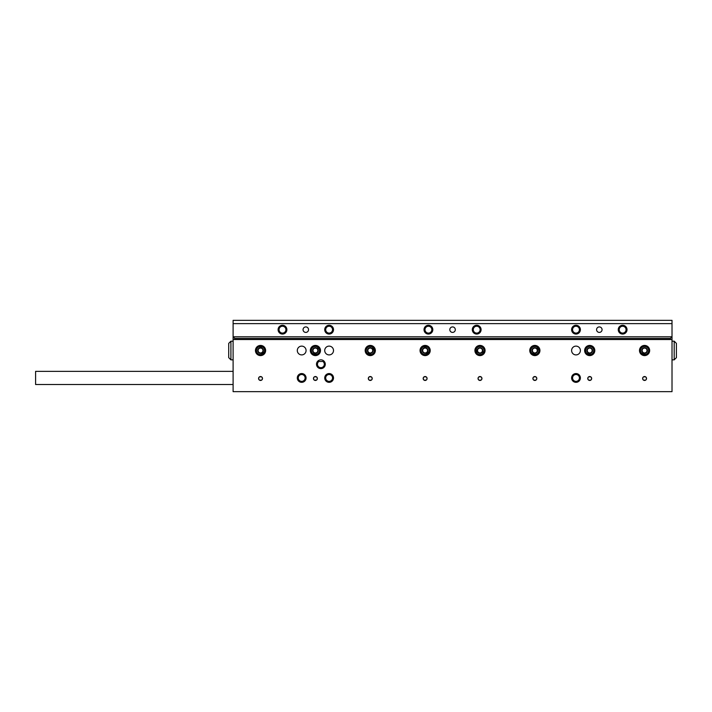 <?xml version="1.0" encoding="UTF-8"?>
<svg xmlns="http://www.w3.org/2000/svg" width="712" height="712" viewBox="0 0 712 712"><rect width="100%" height="100%" fill="white"/><g stroke="black" fill="none" stroke-linecap="round" stroke-linejoin="round"><path stroke-width="1.07" d="M674.202 341.19L676.4 343.38L676.4 357.647L674.202 359.845L674.202 341.19L672.012 341.19M228.721 357.647L230.91 359.845L228.721 357.647L228.721 343.38L230.91 341.19L230.91 359.845L233.109 359.845M322.945 361.482L318.834 361.482A3.427 3.427 0 0 0 320.889 367.659A3.427 3.427 0 0 0 322.945 361.482L324.316 361.482M670.366 339.544L670.366 338.44L672.012 336.794L672.012 391.662L233.109 391.662L233.109 336.794L234.755 338.44L234.755 339.544M670.366 338.44L234.755 338.44M325.277 364.233A4.388 4.388 0 0 0 320.889 359.845A4.388 4.388 0 0 0 316.502 364.233A4.388 4.388 0 0 0 320.889 368.62A4.388 4.388 0 0 0 325.277 364.233M320.872 361.482L320 361.482M317.463 361.482L318.834 361.482M306.071 377.947A4.388 4.388 0 0 0 301.683 373.56A4.388 4.388 0 0 0 297.296 377.947A4.388 4.388 0 0 0 301.683 382.335A4.388 4.388 0 0 0 306.071 377.947M305.119 377.947A3.427 3.427 0 0 0 301.683 374.512A3.427 3.427 0 0 0 298.257 377.947A3.427 3.427 0 0 0 301.683 381.374A3.427 3.427 0 0 0 305.119 377.947M306.071 350.518A4.388 4.388 0 0 0 301.683 346.121A4.388 4.388 0 0 0 297.296 350.518A4.388 4.388 0 0 0 301.683 354.905A4.388 4.388 0 0 0 306.071 350.518M580.387 350.518A4.388 4.388 0 0 0 575.999 346.121A4.388 4.388 0 0 0 571.611 350.518A4.388 4.388 0 0 0 575.999 354.905A4.388 4.388 0 0 0 580.387 350.518M580.387 377.947A4.388 4.388 0 0 0 575.999 373.56A4.388 4.388 0 0 0 571.611 377.947A4.388 4.388 0 0 0 575.999 382.335A4.388 4.388 0 0 0 580.387 377.947M579.426 377.947A3.427 3.427 0 0 0 575.999 374.512A3.427 3.427 0 0 0 572.573 377.947A3.427 3.427 0 0 0 575.999 381.374A3.427 3.427 0 0 0 579.426 377.947M333.51 350.518A4.388 4.388 0 0 0 329.113 346.121A4.388 4.388 0 0 0 324.725 350.518A4.388 4.388 0 0 0 329.113 354.905A4.388 4.388 0 0 0 333.51 350.518M333.51 377.947A4.388 4.388 0 0 0 329.113 373.56A4.388 4.388 0 0 0 324.725 377.947A4.388 4.388 0 0 0 329.113 382.335A4.388 4.388 0 0 0 333.51 377.947M332.548 377.947A3.427 3.427 0 0 0 329.113 374.512A3.427 3.427 0 0 0 325.687 377.947A3.427 3.427 0 0 0 329.113 381.374A3.427 3.427 0 0 0 332.548 377.947M646.131 379.683L646.532 378.49A1.949 1.949 0 0 0 644.582 376.541A1.949 1.949 0 0 0 642.625 378.49A1.949 1.949 0 0 0 644.582 380.448A1.949 1.949 0 0 0 646.532 378.49L645.962 377.111M645.553 376.808L643.488 376.879M643.069 377.253L642.625 378.49L643.194 379.87M481.543 379.683L481.944 378.49A1.949 1.949 0 0 0 479.995 376.541A1.949 1.949 0 0 0 478.037 378.49A1.949 1.949 0 0 0 479.995 380.448A1.949 1.949 0 0 0 481.944 378.49L481.374 377.111M480.965 376.808L478.9 376.879M478.482 377.253L478.037 378.49L478.606 379.87M536.403 379.683L536.803 378.49A1.949 1.949 0 0 0 534.854 376.541A1.949 1.949 0 0 0 532.905 378.49A1.949 1.949 0 0 0 534.854 380.448A1.949 1.949 0 0 0 536.803 378.49L536.234 377.111M535.833 376.808L533.76 376.879M533.341 377.253L532.905 378.49L533.475 379.87M591.263 379.683L591.663 378.49A1.949 1.949 0 0 0 589.714 376.541A1.949 1.949 0 0 0 587.765 378.49A1.949 1.949 0 0 0 589.714 380.448A1.949 1.949 0 0 0 591.663 378.49L591.093 377.111M590.693 376.808L588.628 376.879M588.21 377.253L587.765 378.49L588.334 379.87M426.675 379.683L427.075 378.49A1.949 1.949 0 0 0 425.126 376.541A1.949 1.949 0 0 0 423.177 378.49A1.949 1.949 0 0 0 425.126 380.448A1.949 1.949 0 0 0 427.075 378.49L426.506 377.111M426.105 376.808L424.041 376.879M423.622 377.253L423.177 378.49L423.747 379.87M371.815 379.683L372.216 378.49A1.949 1.949 0 0 0 370.267 376.541A1.949 1.949 0 0 0 368.318 378.49A1.949 1.949 0 0 0 370.267 380.448A1.949 1.949 0 0 0 372.216 378.49L371.646 377.111M371.237 376.808L369.172 376.879M368.754 377.253L368.318 378.49L368.887 379.87M316.947 379.683L317.356 378.49A1.949 1.949 0 0 0 315.398 376.541A1.949 1.949 0 0 0 313.449 378.49A1.949 1.949 0 0 0 315.398 380.448A1.949 1.949 0 0 0 317.356 378.49L316.778 377.111M316.377 376.808L314.312 376.879M313.894 377.253L313.449 378.49L314.019 379.87M262.087 379.683L262.488 378.49A1.949 1.949 0 0 0 260.539 376.541A1.949 1.949 0 0 0 258.589 378.49A1.949 1.949 0 0 0 260.539 380.448A1.949 1.949 0 0 0 262.488 378.49L261.918 377.111M261.518 376.808L259.444 376.879M259.026 377.253L258.589 378.49L259.159 379.87M259.506 380.155L261.615 380.119M314.375 380.155L316.475 380.119M369.234 380.155L371.344 380.119M424.094 380.155L426.203 380.119M478.962 380.155L481.072 380.119M533.822 380.155L535.931 380.119M588.682 380.155L590.791 380.119M643.55 380.155L645.659 380.119M375.349 350.518A5.082 5.082 0 0 0 370.267 345.427A5.082 5.082 0 0 0 365.176 350.518A5.082 5.082 0 0 0 370.267 355.6A5.082 5.082 0 0 0 375.349 350.518M430.217 350.518A5.082 5.082 0 0 0 425.126 345.427A5.082 5.082 0 0 0 420.044 350.518A5.082 5.082 0 0 0 425.126 355.6A5.082 5.082 0 0 0 430.217 350.518M485.077 350.518A5.082 5.082 0 0 0 479.995 345.427A5.082 5.082 0 0 0 474.904 350.518A5.082 5.082 0 0 0 479.995 355.6A5.082 5.082 0 0 0 485.077 350.518M539.936 350.518A5.082 5.082 0 0 0 534.854 345.427A5.082 5.082 0 0 0 529.764 350.518A5.082 5.082 0 0 0 534.854 355.6A5.082 5.082 0 0 0 539.936 350.518M320.489 350.518A5.082 5.082 0 0 0 315.398 345.427A5.082 5.082 0 0 0 310.316 350.518A5.082 5.082 0 0 0 315.398 355.6A5.082 5.082 0 0 0 320.489 350.518M265.62 350.518A5.082 5.082 0 0 0 260.539 345.427A5.082 5.082 0 0 0 255.448 350.518A5.082 5.082 0 0 0 260.539 355.6A5.082 5.082 0 0 0 265.62 350.518M594.805 350.518A5.082 5.082 0 0 0 589.714 345.427A5.082 5.082 0 0 0 584.632 350.518A5.082 5.082 0 0 0 589.714 355.6A5.082 5.082 0 0 0 594.805 350.518M649.664 350.518A5.082 5.082 0 0 0 644.582 345.427A5.082 5.082 0 0 0 639.492 350.518A5.082 5.082 0 0 0 644.582 355.6A5.082 5.082 0 0 0 649.664 350.518A5.082 5.082 0 0 1 647.146 354.905L640.133 352.983M233.109 339.544L672.012 339.544M233.109 384.524L35.6 384.524L35.6 371.361L233.109 371.361M308.545 329.665A2.741 2.741 0 0 0 305.804 326.924A2.741 2.741 0 0 0 303.054 329.665A2.741 2.741 0 0 0 305.804 332.406A2.741 2.741 0 0 0 308.545 329.665M602.058 329.665A2.741 2.741 0 0 0 599.317 326.924A2.741 2.741 0 0 0 596.576 329.665A2.741 2.741 0 0 0 599.317 332.406A2.741 2.741 0 0 0 602.058 329.665M333.51 329.665A4.388 4.388 0 0 0 329.113 325.277A4.388 4.388 0 0 0 324.725 329.665A4.388 4.388 0 0 0 329.113 334.053A4.388 4.388 0 0 0 333.51 329.665M332.548 329.665A3.427 3.427 0 0 0 329.113 326.238A3.427 3.427 0 0 0 325.687 329.665A3.427 3.427 0 0 0 329.113 333.091A3.427 3.427 0 0 0 332.548 329.665M286.874 329.665A4.388 4.388 0 0 0 282.486 325.277A4.388 4.388 0 0 0 278.098 329.665A4.388 4.388 0 0 0 282.486 334.053A4.388 4.388 0 0 0 286.874 329.665M285.913 329.665A3.427 3.427 0 0 0 282.486 326.238A3.427 3.427 0 0 0 279.051 329.665A3.427 3.427 0 0 0 282.486 333.091A3.427 3.427 0 0 0 285.913 329.665M580.387 329.665A4.388 4.388 0 0 0 575.999 325.277A4.388 4.388 0 0 0 571.611 329.665A4.388 4.388 0 0 0 575.999 334.053A4.388 4.388 0 0 0 580.387 329.665M579.426 329.665A3.427 3.427 0 0 0 575.999 326.238A3.427 3.427 0 0 0 572.573 329.665A3.427 3.427 0 0 0 575.999 333.091A3.427 3.427 0 0 0 579.426 329.665M627.023 329.665A4.388 4.388 0 0 0 622.635 325.277A4.388 4.388 0 0 0 618.247 329.665A4.388 4.388 0 0 0 622.635 334.053A4.388 4.388 0 0 0 627.023 329.665M626.062 329.665A3.427 3.427 0 0 0 622.635 326.238A3.427 3.427 0 0 0 619.209 329.665A3.427 3.427 0 0 0 622.635 333.091A3.427 3.427 0 0 0 626.062 329.665M455.306 329.665A2.741 2.741 0 0 0 452.556 326.924A2.741 2.741 0 0 0 449.815 329.665A2.741 2.741 0 0 0 452.556 332.406A2.741 2.741 0 0 0 455.306 329.665M481.089 329.665A4.388 4.388 0 0 0 476.702 325.277A4.388 4.388 0 0 0 472.305 329.665A4.388 4.388 0 0 0 476.702 334.053A4.388 4.388 0 0 0 481.089 329.665M480.128 329.665A3.427 3.427 0 0 0 476.702 326.238A3.427 3.427 0 0 0 473.266 329.665A3.427 3.427 0 0 0 476.702 333.091A3.427 3.427 0 0 0 480.128 329.665M432.807 329.665A4.388 4.388 0 0 0 428.419 325.277A4.388 4.388 0 0 0 424.032 329.665A4.388 4.388 0 0 0 428.419 334.053A4.388 4.388 0 0 0 432.807 329.665M431.846 329.665A3.427 3.427 0 0 0 428.419 326.238A3.427 3.427 0 0 0 424.993 329.665A3.427 3.427 0 0 0 428.419 333.091A3.427 3.427 0 0 0 431.846 329.665M672.012 320.338L672.012 323.631L233.109 323.631L233.109 320.338L672.012 320.338M233.109 323.631L233.109 336.794L672.012 336.794L672.012 323.631M258.314 351.514A2.439 2.439 0 0 0 260.298 352.938L261.696 353.081L263.342 350.793L262.185 348.23L260.779 348.088A2.439 2.439 0 0 0 258.314 351.514L258.892 352.805L261.696 353.081L263.342 350.793L262.185 348.23L259.382 347.945L257.735 350.233L258.892 352.805L260.298 352.938A2.439 2.439 0 0 0 262.764 349.512A2.439 2.439 0 0 0 260.779 348.088L259.382 347.945L258.554 349.094L257.735 350.233L258.314 351.514M259.382 347.945A2.812 2.812 0 0 0 258.892 352.805A2.812 2.812 0 0 0 263.342 350.793A2.812 2.812 0 0 0 259.382 347.945M256.489 350.108A4.067 4.067 0 0 0 260.138 354.567A4.067 4.067 0 0 0 264.588 350.918A4.067 4.067 0 0 0 260.939 346.468A4.067 4.067 0 0 0 256.489 350.108M256.08 350.073C255.92 352.476 256.97 354.256 259.212 355.422A5.082 5.082 0 0 0 265.603 351.016A5.082 5.082 0 0 0 260.209 345.436C257.78 346.139 256.4 347.678 256.08 350.073M265.603 351.016L259.925 355.564M259.212 355.422L257.958 354.896L261.384 355.528M256.747 353.9L255.475 350.01L257.112 346.753M255.964 352.743L255.706 352.111M264.357 347.153L257.335 346.557M258.945 345.685L260.005 345.453M260.085 345.445L262.363 345.765M313.164 349.539A2.439 2.439 0 0 0 313.44 351.959L314.268 353.09L317.071 352.778L318.202 350.206L317.365 349.067A2.439 2.439 0 0 0 313.164 349.539L312.604 350.82L314.268 353.09L317.071 352.778L318.202 350.206L316.529 347.937L313.734 348.248L312.604 350.82L313.44 351.959A2.439 2.439 0 0 0 317.632 351.497A2.439 2.439 0 0 0 317.365 349.067L316.529 347.937L315.131 348.088L313.734 348.248L313.164 349.539M316.529 347.937A2.812 2.812 0 0 0 312.604 350.82A2.812 2.812 0 0 0 317.071 352.778A2.812 2.812 0 0 0 316.529 347.937M312.986 347.233A4.067 4.067 0 0 0 312.123 352.921A4.067 4.067 0 0 0 317.81 353.793A4.067 4.067 0 0 0 318.682 348.106A4.067 4.067 0 0 0 312.986 347.233M312.746 346.904C310.859 348.399 310.227 350.366 310.868 352.823A5.082 5.082 0 0 0 318.415 354.612A5.082 5.082 0 0 0 318.949 346.877C316.804 345.534 314.74 345.543 312.746 346.904M318.415 354.612L311.242 353.437M310.868 352.823L310.414 351.532L312.248 354.505M310.343 349.966L312.39 346.415L315.897 345.453M310.69 348.604L310.984 347.99M320.489 350.624L316.19 345.489M317.917 346.094L318.807 346.735M318.86 346.78L320.151 348.684M368.229 349.174A2.439 2.439 0 0 0 368.086 351.603L368.718 352.867L371.522 353.027L373.079 350.678L372.447 349.423A2.439 2.439 0 0 0 368.229 349.174L367.454 350.349L368.718 352.867L371.522 353.027L373.079 350.678L371.815 348.159L369.003 347.999L367.454 350.349L368.086 351.603A2.439 2.439 0 0 0 372.305 351.853A2.439 2.439 0 0 0 372.447 349.423L371.815 348.159L369.003 347.999L368.229 349.174M371.815 348.159A2.812 2.812 0 0 0 367.454 350.349A2.812 2.812 0 0 0 371.522 353.027A2.812 2.812 0 0 0 371.815 348.159M368.442 346.877A4.067 4.067 0 0 0 366.627 352.333A4.067 4.067 0 0 0 372.091 354.149A4.067 4.067 0 0 0 373.907 348.693A4.067 4.067 0 0 0 368.442 346.877M368.255 346.504C366.146 347.661 365.194 349.494 365.407 352.022A5.082 5.082 0 0 0 372.545 355.065A5.082 5.082 0 0 0 374.378 347.527C372.492 345.845 370.445 345.507 368.255 346.504M372.545 355.065L365.674 352.698M365.407 352.022L365.185 350.678L366.475 353.909M365.372 349.12L367.988 345.97L371.611 345.605M365.941 347.839L366.333 347.287M373.497 346.584L374.254 347.358M374.298 347.42L375.251 349.521M371.771 345.658L375.144 351.942M422.937 351.586A2.439 2.439 0 0 0 424.957 352.947L426.363 353.045L427.939 350.704L426.702 348.177L425.295 348.079A2.439 2.439 0 0 0 422.937 351.586L423.551 352.849L426.363 353.045L427.939 350.704L426.702 348.177L423.889 347.981L422.314 350.322L423.551 352.849L424.957 352.947A2.439 2.439 0 0 0 427.316 349.441A2.439 2.439 0 0 0 425.295 348.079L423.889 347.981L422.314 350.322L422.937 351.586M423.889 347.981A2.812 2.812 0 0 0 423.551 352.849A2.812 2.812 0 0 0 427.939 350.704A2.812 2.812 0 0 0 423.889 347.981M421.068 350.233A4.067 4.067 0 0 0 424.85 354.576A4.067 4.067 0 0 0 429.185 350.793A4.067 4.067 0 0 0 425.411 346.45A4.067 4.067 0 0 0 421.068 350.233M420.65 350.206C420.57 352.609 421.673 354.362 423.952 355.466A5.082 5.082 0 0 0 430.199 350.865A5.082 5.082 0 0 0 424.646 345.453C422.243 346.219 420.908 347.803 420.65 350.206M430.199 350.865L424.672 355.582M423.952 355.466L422.679 354.977L426.132 355.502M421.442 354.015L420.053 350.162L421.584 346.86M420.623 352.876L420.347 352.253M428.838 347.038L421.807 346.664M423.391 345.738L424.441 345.471M424.521 345.462L425.642 345.453M426.025 345.507L426.808 345.712M480.111 348.079A2.439 2.439 0 0 0 477.939 349.192L477.173 350.375L478.464 352.885L481.276 353.018L482.042 351.835A2.439 2.439 0 0 0 480.111 348.079L478.704 348.008L477.173 350.375L478.464 352.885L481.276 353.018L482.807 350.651L481.517 348.15L478.704 348.008L477.939 349.192A2.439 2.439 0 0 0 479.87 352.947A2.439 2.439 0 0 0 482.042 351.835L482.807 350.651L481.517 348.15L480.111 348.079M482.807 350.651A2.812 2.812 0 0 0 478.704 348.008A2.812 2.812 0 0 0 478.464 352.885A2.812 2.812 0 0 0 482.807 350.651M482.193 347.091A4.067 4.067 0 0 0 476.568 348.31A4.067 4.067 0 0 0 477.788 353.935A4.067 4.067 0 0 0 483.412 352.716A4.067 4.067 0 0 0 482.193 347.091M482.416 346.744C480.351 345.516 478.286 345.632 476.221 347.1A5.082 5.082 0 0 0 477.236 354.79A5.082 5.082 0 0 0 484.658 352.538C485.139 350.055 484.4 348.123 482.416 346.744M477.236 354.79L475.776 347.67M476.221 347.1L477.262 346.219L475.135 348.987M478.704 345.596L482.745 346.237L484.899 349.174M480.093 345.427L480.769 345.489M481.695 355.306L484.97 349.467M485.014 351.292L484.738 352.342M484.712 352.413L483.386 354.3M532.736 349.307A2.439 2.439 0 0 0 532.745 351.746L533.457 352.956L536.269 352.947L537.667 350.5L536.955 349.281A2.439 2.439 0 0 0 532.736 349.307L532.033 350.526L533.457 352.956L536.269 352.947L537.667 350.5L536.252 348.07L533.43 348.079L532.033 350.526L532.745 351.746A2.439 2.439 0 0 0 536.973 351.719A2.439 2.439 0 0 0 536.955 349.281L536.252 348.07L533.43 348.079L532.736 349.307M536.252 348.07A2.812 2.812 0 0 0 532.033 350.526A2.812 2.812 0 0 0 536.269 352.947A2.812 2.812 0 0 0 536.252 348.07M532.798 347.002A4.067 4.067 0 0 0 531.339 352.565A4.067 4.067 0 0 0 536.901 354.024A4.067 4.067 0 0 0 538.37 348.462A4.067 4.067 0 0 0 532.798 347.002M532.594 346.637C530.556 347.928 529.728 349.823 530.102 352.333A5.082 5.082 0 0 0 537.418 354.905A5.082 5.082 0 0 0 538.77 347.269C536.777 345.712 534.712 345.498 532.594 346.637M537.418 354.905L530.404 352.983M530.102 352.333L529.79 350.998L531.294 354.149M529.879 349.432L532.291 346.121L535.878 345.534M530.369 348.123L530.725 347.545M539.821 351.63L536.172 345.605M537.827 346.388L538.637 347.109M538.681 347.171L539.322 348.088M539.5 348.444L539.767 349.2M587.596 349.307A2.439 2.439 0 0 0 587.614 351.746L588.317 352.956L591.138 352.947L592.535 350.5L591.823 349.281A2.439 2.439 0 0 0 587.596 349.307L586.902 350.526L588.317 352.956L591.138 352.947L592.535 350.5L591.111 348.07L588.299 348.079L586.902 350.526L587.614 351.746A2.439 2.439 0 0 0 591.832 351.719A2.439 2.439 0 0 0 591.823 349.281L591.111 348.07L588.299 348.079L587.596 349.307M591.111 348.07A2.812 2.812 0 0 0 586.902 350.526A2.812 2.812 0 0 0 591.138 352.947A2.812 2.812 0 0 0 591.111 348.07M587.667 347.002A4.067 4.067 0 0 0 586.198 352.565A4.067 4.067 0 0 0 591.77 354.024A4.067 4.067 0 0 0 593.229 348.462A4.067 4.067 0 0 0 587.667 347.002M587.453 346.637C585.424 347.928 584.588 349.823 584.961 352.333A5.082 5.082 0 0 0 592.286 354.905A5.082 5.082 0 0 0 593.63 347.269C591.636 345.712 589.581 345.498 587.453 346.637M591.031 345.605L594.796 350.224L592.286 354.905L585.273 352.983M584.961 352.333L584.65 350.998L586.154 354.149M584.748 349.432L587.151 346.121L590.746 345.534M585.228 348.123L585.584 347.545M592.687 346.388L593.497 347.109M593.55 347.171L594.191 348.088M594.36 348.444L594.627 349.2M642.464 349.307A2.439 2.439 0 0 0 642.473 351.746L643.185 352.956L645.998 352.947L647.395 350.5L646.683 349.281A2.439 2.439 0 0 0 642.464 349.307L641.761 350.526L643.185 352.956L645.998 352.947L647.395 350.5L645.971 348.07L643.159 348.079L641.761 350.526L642.473 351.746A2.439 2.439 0 0 0 646.701 351.719A2.439 2.439 0 0 0 646.683 349.281L645.971 348.07L643.159 348.079L642.464 349.307M645.971 348.07A2.812 2.812 0 0 0 641.761 350.526A2.812 2.812 0 0 0 645.998 352.947A2.812 2.812 0 0 0 645.971 348.07M642.527 347.002A4.067 4.067 0 0 0 641.067 352.565A4.067 4.067 0 0 0 646.63 354.024A4.067 4.067 0 0 0 648.089 348.462A4.067 4.067 0 0 0 642.527 347.002M645.9 345.605L648.499 347.269C646.505 345.712 644.44 345.498 642.322 346.637C640.284 347.928 639.456 349.823 639.83 352.333A5.082 5.082 0 0 0 647.146 354.905M639.83 352.333L639.518 350.998L641.023 354.149M639.607 349.432L642.01 346.121L645.606 345.534M640.088 348.123L640.453 347.545M647.546 346.388L648.365 347.109M648.409 347.171L649.05 348.088M649.228 348.444L649.495 349.2M648.979 347.954L649.54 351.63M674.202 359.845L672.012 359.845L674.202 359.845M230.91 341.19L228.721 343.38L230.91 341.19L233.109 341.19"/></g></svg>
